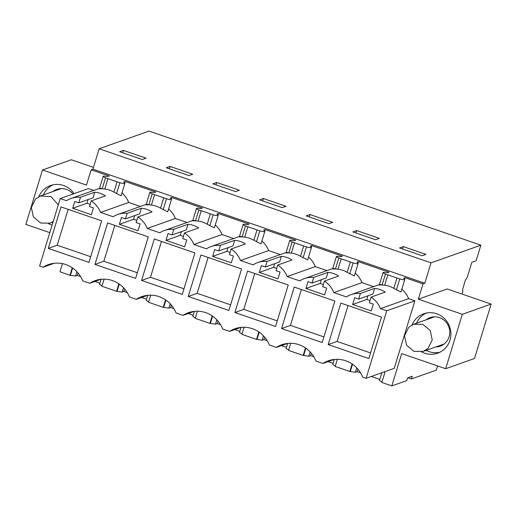 <?xml version="1.0" encoding="UTF-8"?>
<svg xmlns="http://www.w3.org/2000/svg" width="517" height="517" viewBox="0 0 517 517"><rect width="100%" height="100%" fill="white"/><g stroke="black" fill="none" stroke-linecap="round" stroke-linejoin="round"><path stroke-width="0.78" d="M462.108 294.095L462.864 291.62L462.515 289.643L465.429 280.124L467.213 277.39L471.821 262.332L476.092 260.82L480.875 245.181L431.023 262.849L424.793 283.238L423.009 283.865L418.331 299.188L447.166 288.964L491.15 304.08L462.308 314.304L445.673 368.711L401.696 353.596L391.815 385.902L381.817 382.464L384.939 372.259L384.041 371.949M437.602 365.939L436.322 370.12L411.403 378.955L412.23 376.234L407.603 377.875L406.769 380.596L391.815 385.902M93.732 190.43L88.349 188.582L60.224 198.554L39.583 266.061L43.034 267.25L54.285 263.263M140.378 206.464L128.714 202.457L100.582 212.429A23.95 23.11 -109.5 0 0 91.166 200.906L105.41 195.859A23.95 23.11 -109.5 0 0 94.747 192.188L80.503 197.242A23.95 23.11 -109.5 0 0 71.126 198.444L99.258 188.472A23.95 23.11 70.5 0 1 99.51 188.382M423.009 283.865L405.018 277.681L403.544 278.204L404.591 279.199A5.739 0.918 -163 0 1 404.772 279.548A5.739 0.918 -163 0 1 399.751 278.96L385.443 274.042A5.739 0.918 -163 0 1 383.091 272.511A5.739 0.918 -163 0 1 384.687 272.356L387.55 272.705L389.023 272.181L358.371 261.647L356.892 262.171L357.945 263.166A5.739 0.918 -163 0 1 358.126 263.515A5.739 0.918 -163 0 1 353.105 262.927L338.797 258.009A5.739 0.918 -163 0 1 336.444 256.477A5.739 0.918 -163 0 1 338.04 256.322L340.903 256.671L342.377 256.148L311.725 245.614L310.245 246.137L311.292 247.126A5.739 0.918 -163 0 1 311.473 247.475A5.739 0.918 -163 0 1 306.458 246.893L292.144 241.975A5.739 0.918 -163 0 1 289.791 240.444A5.739 0.918 -163 0 1 291.394 240.289L294.251 240.638L295.73 240.114L265.079 229.574L263.599 230.097L264.646 231.093A5.739 0.918 -163 0 1 264.827 231.442A5.739 0.918 -163 0 1 259.805 230.853L245.497 225.935A5.739 0.918 -163 0 1 243.145 224.404A5.739 0.918 -163 0 1 244.748 224.255L247.604 224.604L249.084 224.081L218.433 213.54L216.953 214.064L218 215.059A5.739 0.918 -163 0 1 218.18 215.408A5.739 0.918 -163 0 1 213.159 214.82L198.851 209.902A5.739 0.918 -163 0 1 196.499 208.37A5.739 0.918 -163 0 1 198.101 208.215L200.958 208.571L202.438 208.041L185.777 202.315L171.78 197.507L170.306 198.03L171.353 199.026A5.739 0.918 -163 0 1 171.534 199.375A5.739 0.918 -163 0 1 166.513 198.787L152.205 193.869A5.739 0.918 -163 0 1 149.852 192.337A5.739 0.918 -163 0 1 151.455 192.182L154.312 192.531L155.791 192.007L125.133 181.473L123.66 181.997L124.707 182.986A5.739 0.918 -163 0 1 124.888 183.335A5.739 0.918 -163 0 1 119.866 182.753L105.558 177.835A5.739 0.918 -163 0 1 103.206 176.303A5.739 0.918 -163 0 1 104.802 176.148L107.665 176.497L109.145 175.974L91.147 169.789L86.468 185.105L42.484 169.99L25.85 224.397L49.8 232.631M62.454 263.644L59.953 271.819L69.95 275.257L72.244 267.767M118.891 283.801L116.596 291.291L101.939 286.256L104.111 279.141M165.537 299.834L163.243 307.331L148.586 302.29L150.757 295.175M212.183 315.868L209.896 323.364L195.232 318.323L197.404 311.208M258.83 331.908L256.542 339.398L241.878 334.357L244.056 327.248M305.476 347.941L303.188 355.431L288.525 350.397L290.703 343.282M352.122 363.974L349.835 371.471L335.171 366.43L337.349 359.315M462.308 314.304L418.331 299.188M405.018 277.681L404.565 279.174M401.838 289.139A23.95 23.11 70.5 0 1 408.598 298.664L380.467 308.636A23.95 23.11 -109.5 0 0 371.051 297.113L369.332 302.736L373.332 304.112L371.251 310.911L352.594 304.5L354.675 297.695L358.669 299.072L360.388 293.449A23.95 23.11 -109.5 0 0 351.011 294.658A23.95 23.11 -109.5 0 0 346.39 296.92L333.82 292.603A23.95 23.11 -109.5 0 0 324.405 281.08L322.686 286.702L326.686 288.079L324.605 294.877L305.948 288.46L308.022 281.662L312.022 283.038L313.741 277.416A23.95 23.11 -109.5 0 0 304.364 278.618A23.95 23.11 -109.5 0 0 299.744 280.886L287.174 276.569A23.95 23.11 -109.5 0 0 277.758 265.047L276.039 270.669L280.04 272.039L277.959 278.844L259.301 272.427L261.376 265.628L265.376 266.998L267.095 261.382A23.95 23.11 -109.5 0 0 257.718 262.584A23.95 23.11 -109.5 0 0 253.097 264.853L240.528 260.529A23.95 23.11 -109.5 0 0 231.112 249.013L229.393 254.629L233.387 256.005L231.312 262.804L212.649 256.393L214.729 249.595L218.73 250.965L220.449 245.342A23.95 23.11 -109.5 0 0 211.065 246.551A23.95 23.11 -109.5 0 0 206.445 248.819L193.881 244.496A23.95 23.11 -109.5 0 0 184.466 232.973L182.747 238.595L186.74 239.972L184.666 246.771L166.002 240.36L168.083 233.555L172.083 234.931L173.802 229.309A23.95 23.11 -109.5 0 0 164.419 230.517A23.95 23.11 -109.5 0 0 159.798 232.779L147.229 228.462A23.95 23.11 -109.5 0 0 137.813 216.94L136.094 222.562L140.094 223.939L138.013 230.737L119.356 224.32L121.437 217.521L125.437 218.898L127.156 213.275A23.95 23.11 -109.5 0 0 117.773 214.477A23.95 23.11 -109.5 0 0 113.152 216.746L100.582 212.429M380.467 308.636L386.755 310.795L414.88 300.823L408.598 298.664M414.88 300.823L394.238 368.337L366.114 378.308L386.755 310.795M38.859 196.641A20.893 20.163 70.5 0 1 50.511 185.519A20.893 20.163 70.5 0 1 63.52 185.487A20.893 20.163 70.5 0 1 74.067 193.642M52.094 225.141A20.893 20.163 70.5 0 1 51.461 224.934A20.893 20.163 70.5 0 1 48.417 223.602M412.036 324.922A20.893 20.163 70.5 0 1 423.688 313.8A20.893 20.163 70.5 0 1 436.697 313.767A20.893 20.163 70.5 0 1 450.908 333.439A20.893 20.163 70.5 0 1 437.647 353.182A20.893 20.163 70.5 0 1 424.638 353.214A20.893 20.163 70.5 0 1 421.594 351.883M381.804 372.744L379.426 380.518L381.953 382.031M349.835 371.471L355.438 372.272L357.215 371.645L360.491 372.77M371.277 376.479L379.769 379.394M334.318 359.457L332.78 364.485L335.307 365.997M303.188 355.431L308.785 356.239L310.568 355.606L313.845 356.736M328.082 361.629L333.122 363.361M287.665 343.417L286.127 348.452L288.66 349.964M256.542 339.398L262.138 340.205L263.922 339.572L267.199 340.703M281.435 345.595L286.476 347.327M241.019 327.384L239.481 332.418L242.008 333.93M209.896 323.364L215.492 324.172L217.276 323.539L220.552 324.663M234.789 329.562L239.83 331.294M194.373 311.35L192.835 316.378L195.361 317.89M163.243 307.331L168.846 308.132L170.623 307.505L173.906 308.63M188.136 313.522L193.177 315.254M147.726 295.317L146.188 300.345L148.715 301.857M116.596 291.291L122.199 292.099L123.977 291.472L127.26 292.596M141.49 297.488L146.531 299.22M101.08 279.277L99.542 284.311L102.069 285.823M69.95 275.257L75.553 276.065L77.33 275.432L80.613 276.563M94.844 281.455L99.884 283.187M411.403 378.955L407.926 377.765M480.875 245.181L149.012 131.098L99.161 148.773L92.931 169.156L91.147 169.789M431.023 262.849L99.161 148.773M403.318 246.615L399.512 247.966L422.169 255.753L425.976 254.403L403.318 246.615L402.581 249.02M263.379 198.509L259.566 199.859L282.224 207.647L286.037 206.296L263.379 198.509L262.642 200.913M235.578 191.613L239.39 190.262L216.733 182.475L212.92 183.826L235.578 191.613M356.672 230.576L352.865 231.926L375.523 239.72L379.329 238.369L356.672 230.576L355.935 232.986M310.026 214.542L306.213 215.893L328.87 223.68L332.683 222.329L310.026 214.542L309.289 216.953M188.931 175.58L192.744 174.229L170.087 166.435L166.274 167.786L188.931 175.58M142.285 159.54L146.091 158.189L123.434 150.402L119.627 151.752L142.285 159.54M424.793 283.238L92.931 169.156M491.15 304.08L474.516 358.488L445.673 368.711M287.523 343.437L276.272 347.424A27.924 26.942 -109.5 0 1 281.662 344.774A27.924 26.942 -109.5 0 1 316.01 361.086L322.918 363.457L334.169 359.47M240.877 327.403L229.619 331.391A27.924 26.942 -109.5 0 1 235.015 328.741A27.924 26.942 -109.5 0 1 269.363 345.052L276.272 347.424M194.224 311.363L182.973 315.357A27.924 26.942 -109.5 0 1 188.369 312.707A27.924 26.942 -109.5 0 1 222.717 329.019L229.619 331.391M147.578 295.33L136.326 299.317A27.924 26.942 -109.5 0 1 141.723 296.668A27.924 26.942 -109.5 0 1 176.071 312.979L182.973 315.357M100.931 279.296L89.68 283.284A27.924 26.942 -109.5 0 1 95.076 280.634A27.924 26.942 -109.5 0 1 129.424 296.945L136.326 299.317M43.034 267.25A27.924 26.942 -109.5 0 1 48.43 264.601A27.924 26.942 -109.5 0 1 82.778 280.912L89.68 283.284M71.126 198.444A23.95 23.11 -109.5 0 0 66.506 200.712L60.224 198.554M128.714 202.457A23.95 23.11 -109.5 0 0 121.954 192.925M124.888 183.335L121.081 195.775L113.908 192.15A23.95 23.11 -109.5 0 0 104.777 189.009L102.217 188.757L105.558 177.835M101.099 188.272C98.579 188.75 98.954 188.912 102.217 188.757M93.474 167.379L71.327 159.766L42.484 169.99M70.486 275.07L72.632 268.032M117.133 291.103L119.285 284.072M163.779 307.137L165.931 300.106M210.425 323.177L212.577 316.139M257.072 339.21L259.224 332.173M303.718 355.244L305.87 348.212M350.371 371.277L352.516 364.246M379.394 284.596A23.95 23.11 -109.5 0 0 379.135 284.686L351.011 294.658M371.051 297.113L385.294 292.066A23.95 23.11 -109.5 0 0 374.631 288.402L360.388 293.449M404.772 279.548L400.966 291.989L393.792 288.363A23.95 23.11 -109.5 0 0 384.661 285.222L382.102 284.97L385.443 274.042M380.984 284.479C378.463 284.957 378.838 285.125 382.102 284.97M322.918 363.457A27.924 26.942 -109.5 0 1 328.308 360.808A27.924 26.942 -109.5 0 1 362.663 377.119L366.114 378.308M43.37 194.928A20.893 20.163 70.5 0 1 52.786 184.866M425.963 313.147A20.893 20.163 -109.5 0 0 416.547 323.209M426.17 350.371A20.893 20.163 -109.5 0 0 429.091 351.638A20.893 20.163 -109.5 0 0 439.825 352.258M357.215 371.645L357.951 369.228M355.438 372.272L356.769 367.904M310.568 355.606L311.305 353.195M308.785 356.239L310.122 351.87M263.922 339.572L264.659 337.155M262.138 340.205L263.476 335.837M217.276 323.539L218.012 321.122M215.492 324.172L216.83 319.797M170.623 307.505L171.366 305.088M168.846 308.132L170.183 303.763M123.977 291.472L124.72 289.055M122.199 292.099L123.537 287.73M77.33 275.432L78.067 273.021M75.553 276.065L76.884 271.696M216.733 182.475L215.996 184.879M170.087 166.435L169.35 168.846M123.434 150.402L122.703 152.812M117.773 214.477L145.904 204.506A23.95 23.11 70.5 0 1 146.156 204.422M125.133 181.473L124.681 182.966M147.746 204.305C145.232 204.784 145.6 204.952 148.864 204.79L151.423 205.049L154.538 194.844M163.676 197.985L160.554 208.183A23.95 23.11 -109.5 0 0 151.423 205.049M171.534 199.375L167.734 211.808L160.554 208.183M171.78 197.507L171.327 199M168.6 208.965A23.95 23.11 70.5 0 1 175.36 218.491L147.229 228.462M187.025 222.504L175.36 218.491M164.419 230.517L192.55 220.546A23.95 23.11 70.5 0 1 192.809 220.455M194.392 220.339C191.878 220.824 192.253 220.985 195.51 220.83L198.069 221.082L201.191 210.884M210.322 214.019L207.201 224.223A23.95 23.11 -109.5 0 0 198.069 221.082M218.18 215.408L214.381 227.848L207.201 224.223M218.433 213.54L217.974 215.033M215.246 224.998A23.95 23.11 70.5 0 1 222.006 234.524L193.881 244.496M233.671 238.537L222.006 234.524M211.065 246.551L239.197 236.579A23.95 23.11 70.5 0 1 239.455 236.489M241.038 236.372C238.524 236.857 238.899 237.019 242.156 236.864L244.715 237.116L247.837 226.918M256.968 230.059L253.853 240.256A23.95 23.11 -109.5 0 0 244.715 237.116M264.827 231.442L261.027 243.882L253.853 240.256M265.079 229.574L264.62 231.067M261.899 241.032A23.95 23.11 70.5 0 1 268.653 250.558L240.528 260.529M280.324 254.571L268.653 250.558M257.718 262.584L285.843 252.613A23.95 23.11 70.5 0 1 286.101 252.522M287.685 252.412C285.171 252.891 285.546 253.052 288.809 252.897L291.362 253.149L294.483 242.951M303.615 246.092L300.5 256.29A23.95 23.11 -109.5 0 0 291.362 253.149M311.473 247.475L307.673 259.915L300.5 256.29M311.725 245.614L311.266 247.1M308.546 257.065A23.95 23.11 70.5 0 1 315.299 266.598L287.174 276.569M326.97 270.604L315.299 266.598M304.364 278.618L332.489 268.646A23.95 23.11 70.5 0 1 332.748 268.556M334.337 268.446C331.817 268.924 332.192 269.086 335.455 268.93L338.008 269.189L341.13 258.985M350.261 262.125L347.146 272.323A23.95 23.11 -109.5 0 0 338.008 269.189M358.126 263.515L354.319 275.949L347.146 272.323M358.371 261.647L357.913 263.14M355.192 273.105A23.95 23.11 70.5 0 1 361.952 282.631L373.617 286.638M387.776 275.018L384.661 285.222M396.907 278.159L393.792 288.363M107.891 178.811L104.777 189.009M117.029 181.952L113.908 192.15M91.166 200.906L89.447 206.529L93.448 207.899L91.367 214.704L72.71 208.286L74.791 201.488L78.784 202.864L80.503 197.242M368.834 358.559L328.185 344.587L340.871 303.098L381.52 317.07L368.834 358.559M94.947 264.413L135.603 278.385L148.282 236.896L107.633 222.924L94.947 264.413L103.852 261.253L114.813 225.393M188.246 296.48L200.926 254.991L241.575 268.969L228.895 310.452L188.246 296.48L197.145 293.326L208.112 257.46M234.892 312.514L275.542 326.486L288.228 285.003L247.578 271.031L234.892 312.514L243.791 309.36L254.758 273.499M88.95 262.352L48.301 248.373L60.987 206.89L101.636 220.862L88.95 262.352M281.539 328.547L322.188 342.525L334.874 301.036L294.225 287.064L281.539 328.547L290.438 325.393L301.405 289.533M141.6 280.447L182.249 294.419L194.928 252.929L154.279 238.957L141.6 280.447L150.499 277.286L161.466 241.426M78.784 202.864L93.028 197.811L94.747 192.188M90.12 204.331L86.953 203.239L88.071 199.568M333.82 292.603L361.952 282.631M358.669 299.072L372.912 294.024L374.631 288.402M370.004 300.539L366.837 299.446L367.955 295.782M73.013 194.017A15.129 14.599 -109.5 0 0 66.305 189.351A15.129 14.599 -109.5 0 0 56.889 189.377A15.129 14.599 -109.5 0 0 52.934 191.542M435.741 346.978A15.129 14.599 -109.5 0 0 440.174 346.17A15.129 14.599 -109.5 0 0 449.777 331.875A15.129 14.599 -109.5 0 0 439.489 317.632A15.129 14.599 -109.5 0 0 430.066 317.651A15.129 14.599 -109.5 0 0 426.111 319.823M137.813 216.94L152.056 211.892A23.95 23.11 -109.5 0 0 141.393 208.228L127.156 213.275M184.466 232.973L198.702 227.926A23.95 23.11 -109.5 0 0 188.046 224.262L173.802 229.309M231.112 249.013L245.355 243.959A23.95 23.11 -109.5 0 0 234.692 240.295L220.449 245.342M277.758 265.047L292.002 259.999A23.95 23.11 -109.5 0 0 281.338 256.329L267.095 261.382M324.405 281.08L338.648 276.033A23.95 23.11 -109.5 0 0 327.985 272.369L313.741 277.416M72.71 208.286L86.953 203.239M352.594 304.5L366.837 299.446M323.358 284.505L320.191 283.413L321.309 279.742M305.948 288.46L320.191 283.413M312.022 283.038L326.266 277.984L327.985 272.369M276.711 268.472L273.538 267.379L274.663 263.709M259.301 272.427L273.538 267.379M265.376 266.998L279.619 261.951L281.338 256.329M230.065 252.432L226.892 251.346L228.016 247.675M212.649 256.393L226.892 251.346M218.73 250.965L232.973 245.918L234.692 240.295M183.419 236.398L180.246 235.306L181.37 231.642M166.002 240.36L180.246 235.306M172.083 234.931L186.327 229.884L188.046 224.262M136.766 220.365L133.599 219.273L134.724 215.602M119.356 224.32L133.599 219.273M125.437 218.898L139.674 213.851L141.393 208.228M328.185 344.587L337.09 341.427L348.051 305.566M370.553 352.937L337.09 341.427M137.322 272.756L103.852 261.253M230.614 304.83L197.145 293.326M277.261 320.863L243.791 309.36M48.301 248.373L57.206 245.22L68.166 209.359M90.669 256.723L57.206 245.22M323.907 336.897L290.438 325.393M183.968 288.796L150.499 277.286M428.089 348.387L432.238 339.902L430.209 330.492L422.9 324.372L413.568 324.269L408.682 327.306L404.527 335.791L406.556 345.201L413.871 351.321L423.197 351.424L428.089 348.387M58.292 204.868L51.047 196.667L40.391 195.988L35.505 199.026L31.35 207.511L33.379 216.92L40.694 223.04L50.02 223.144L53.199 221.515M148.864 204.79L152.205 193.869M163.172 209.715L166.513 198.787M195.51 220.83L198.851 209.902M209.818 225.748L213.159 214.82M242.156 236.864L245.497 225.935M256.471 241.782L259.805 230.853M288.809 252.897L292.144 241.975M303.117 257.815L306.458 246.893M335.455 268.93L338.797 258.009M349.763 273.855L353.105 262.927M396.41 289.888L399.751 278.96M116.525 193.675L119.866 182.753M146.053 204.771L149.852 192.337M192.699 220.804L196.499 208.37M239.345 236.844L243.145 224.404M285.991 252.878L289.791 240.444M332.638 268.911L336.444 256.477M379.284 284.945L383.091 272.511M99.406 188.737L103.206 176.303M434.5 316.843L413.568 324.269M444.129 344.005L423.197 351.424M61.323 188.563L40.391 195.988M53.025 222.077L50.02 223.144"/></g></svg>
